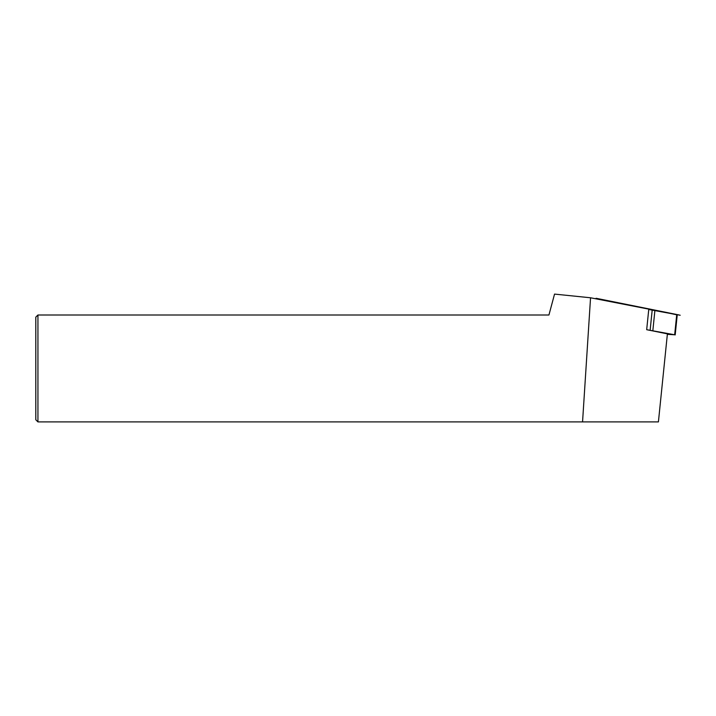 <?xml version="1.0" encoding="UTF-8"?>
<svg xmlns="http://www.w3.org/2000/svg" width="716" height="716" viewBox="0 0 716 716"><rect width="100%" height="100%" fill="white"/><g stroke="black" fill="none" stroke-linecap="round" stroke-linejoin="round"><path stroke-width="1.07" d="M582.555 421.903L37.939 421.903L35.8 419.764L35.8 317.134L37.939 314.995L548.939 314.995L554.542 294.097L590.548 297.775L582.555 421.903L658.416 421.903L667.402 333.862L646.682 329.691L674.669 334.775L667.348 334.336M37.939 421.903L37.939 314.995M646.682 329.691L648.75 309.482L680.2 315.255L590.548 297.775M676.71 314.78L654.925 310.216L677.255 314.727L675.188 334.936M654.925 310.216L652.213 309.84L654.925 310.216L652.867 330.425M679.18 314.995L596.061 298.277M652.213 309.84L650.155 330.058M676.736 314.566L674.669 334.775"/></g></svg>
